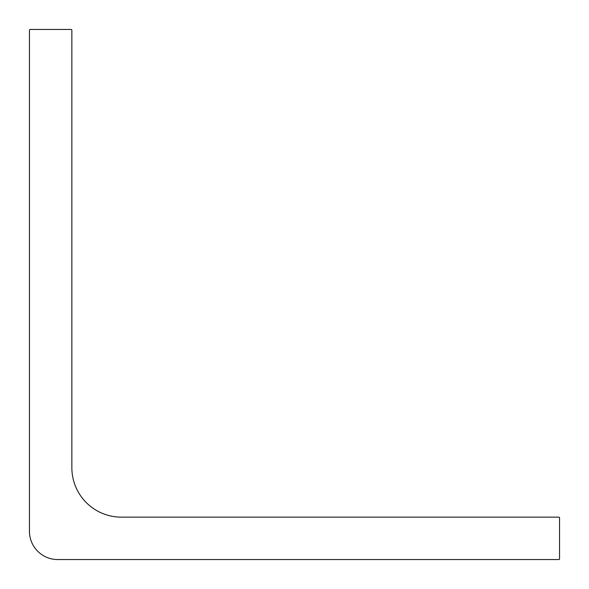 <?xml version="1.0" encoding="UTF-8"?>
<svg xmlns="http://www.w3.org/2000/svg" width="589" height="589" viewBox="0 0 589 589"><rect width="100%" height="100%" fill="white"/><g stroke="black" fill="none" stroke-linecap="round" stroke-linejoin="round"><path stroke-width="0.88" d="M559.55 558.843A0.707 0.707 0 0 1 558.843 559.55L57.722 559.55A28.272 28.272 0 0 1 29.45 531.278L29.45 30.157A0.707 0.707 0 0 1 30.157 29.45L71.151 29.45A0.707 0.707 0 0 1 71.858 30.157L71.858 467.666A49.476 49.476 0 0 0 121.334 517.142L558.843 517.142A0.707 0.707 0 0 1 559.55 517.849L559.55 558.843"/></g></svg>
